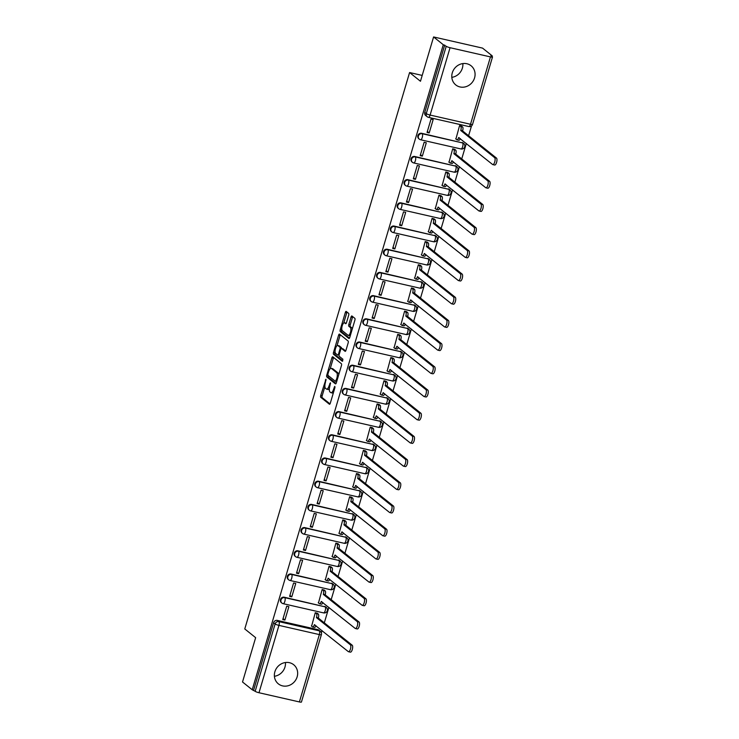 <?xml version="1.0" encoding="UTF-8"?>
<svg xmlns="http://www.w3.org/2000/svg" width="739" height="739" viewBox="0 0 739 739"><rect width="100%" height="100%" fill="white"/><g stroke="black" fill="none" stroke-linecap="round" stroke-linejoin="round"><path stroke-width="1.11" d="M325.973 379.218L320.735 395.476A1.543 0.563 -77.2 0 0 320.781 397.323L329.4 404.233A1.543 0.563 -77.2 0 0 329.492 404.279A1.543 0.563 -77.2 0 0 330.315 403.152L334.906 387.652L334.804 386.331L333.64 389.12A4.933 1.792 -77.2 0 1 331.007 392.705A4.933 1.792 -77.2 0 1 330.721 392.557L330.01 391.984A4.933 1.792 -77.2 0 1 329.862 386.081L330.425 382.793L329.188 385.546A4.933 1.792 -77.2 0 1 326.564 389.13A4.933 1.792 -77.2 0 1 326.278 388.991L325.557 388.418A4.933 1.792 -77.2 0 1 325.409 382.516L325.973 379.218M452.296 72.81A12.258 11.251 128.7 0 0 455.76 84.911A12.258 11.251 128.7 0 0 474.567 77.891A12.258 11.251 128.7 0 0 471.103 65.789A12.258 11.251 128.7 0 0 452.296 72.81M462.854 63.582A12.258 11.251 -51.3 0 1 462.374 68.117A12.258 11.251 -51.3 0 1 451.815 77.346M274.88 671.751A12.258 11.251 128.7 0 0 278.344 683.852A12.258 11.251 128.7 0 0 297.152 676.822A12.258 11.251 128.7 0 0 293.688 664.731A12.258 11.251 128.7 0 0 274.88 671.751M285.439 662.523A12.258 11.251 -51.3 0 1 284.968 667.049A12.258 11.251 -51.3 0 1 274.409 676.287M348.688 315.211A1.543 0.563 -77.2 0 0 348.642 313.364L346.231 311.433A1.543 0.563 -77.2 0 0 346.138 311.387A1.543 0.563 -77.2 0 0 345.316 312.505L340.217 329.733A1.543 0.563 -77.2 0 0 340.263 331.571L348.873 338.48A1.543 0.563 -77.2 0 0 348.965 338.527A1.543 0.563 -77.2 0 0 349.787 337.4L354.886 320.181A1.543 0.563 -77.2 0 0 354.84 318.333L351.921 315.996A1.543 0.563 -77.2 0 0 351.838 315.95A1.543 0.563 -77.2 0 0 351.016 317.068L348.826 324.439A1.543 0.563 -77.2 0 0 348.873 326.287L350.323 327.451A4.129 1.496 -77.2 0 1 350.545 332.033A4.129 1.496 -77.2 0 1 348.254 335.377A4.129 1.496 -77.2 0 1 348.014 335.257L342.342 330.712A4.129 1.496 -77.2 0 1 342.12 326.121A4.129 1.496 -77.2 0 1 344.411 322.777A4.129 1.496 -77.2 0 1 344.651 322.897L345.593 323.654A1.543 0.563 -77.2 0 0 345.686 323.7A1.543 0.563 -77.2 0 0 346.508 322.583L348.688 315.211M252.221 689.764L242.521 681.986L255.648 637.674L244.775 628.954L409.591 72.542L420.463 81.262L433.59 36.95L443.289 44.728L252.221 689.764L255.158 691.298L275.111 623.947A3.141 2.882 -51.3 0 1 278.852 621.619L319.248 630.829A3.141 2.882 -51.3 0 1 320.338 631.346L318.823 630.136A3.141 2.882 128.7 0 0 317.733 629.61L319.248 630.829A3.141 1.145 -77.2 0 1 319.34 634.579L278.945 625.379L258.992 692.739A3.141 0.508 -163.5 0 1 255.158 691.298M332.781 356.826A1.543 0.563 -77.2 0 0 332.698 356.78A1.543 0.563 -77.2 0 0 331.876 357.898L326.767 375.116A1.543 0.563 -77.2 0 0 326.814 376.964L335.432 383.874A1.543 0.563 -77.2 0 0 335.524 383.911A1.543 0.563 -77.2 0 0 336.337 382.793L341.446 365.574A1.543 0.563 -77.2 0 0 341.4 363.727L332.781 356.826M333.492 352.42L338.591 335.201A1.543 0.563 -77.2 0 1 339.413 334.083A1.543 0.563 -77.2 0 1 339.506 334.13L348.115 341.03A1.543 0.563 -77.2 0 1 348.161 342.878L345.981 350.249A1.543 0.563 -77.2 0 1 345.159 351.367A1.543 0.563 -77.2 0 1 345.067 351.321L341.575 348.522A1.543 0.563 -77.2 0 0 341.492 348.475A1.543 0.563 -77.2 0 0 340.67 349.593L339.219 354.489A1.543 0.563 -77.2 0 0 339.266 356.327L342.905 359.246L342.36 361.325L333.538 354.267A1.543 0.563 -77.2 0 1 333.492 352.42L334.924 352.752L335.109 352.106M433.59 36.95L482.549 48.109L492.257 55.887L492.054 56.552M321.354 632.824L322.028 630.552M324.31 622.848L328.901 607.356M331.183 599.652L335.774 584.161M338.056 576.457L342.647 560.966M344.928 553.262L349.519 537.761M351.801 530.066L356.383 514.566M358.664 506.871L363.255 491.37M365.537 483.675L370.128 468.175M372.41 460.471L377.001 444.98M379.283 437.276L383.874 421.784M386.155 414.08L390.746 398.589M393.019 390.885L397.61 375.394M399.891 367.689L404.482 352.198M406.764 344.494L411.355 329.003M413.637 321.299L418.228 305.798M420.509 298.103L425.101 282.603M427.382 274.908L431.964 259.407M434.246 251.713L438.837 236.212M441.118 228.517L445.709 213.017M447.991 205.313L452.582 189.821M454.864 182.117L459.455 166.626M461.736 158.922L466.327 143.431M468.6 135.727L471.51 125.926M443.289 44.728L446.227 46.271A3.141 0.508 16.5 0 0 450.06 47.702L490.456 56.903A3.141 0.508 16.5 0 0 492.497 57.014A3.141 0.508 16.5 0 0 492.34 56.774L490.825 55.564L492.257 55.887M253.653 690.087L273.596 622.728A3.141 2.882 -51.3 0 1 277.337 620.409L317.733 629.61M299.387 701.939L319.34 634.579A3.141 0.508 16.5 0 0 321.382 634.69L301.429 702.05A3.141 0.508 -163.5 0 1 299.387 701.939L258.992 692.739M317.382 613.333L315.276 612.705L311.618 626.155M284.903 620.067L288.866 606.682L286.723 606.202L282.76 619.578L284.903 620.067L283.055 618.589M291.776 596.872L295.739 583.487L293.595 583.006L289.633 596.382L291.776 596.872L289.928 595.394M324.245 590.138L322.149 589.51L318.491 602.959M298.648 573.676L302.611 560.291L300.468 559.802L296.505 573.187L298.648 573.676L296.801 572.198M331.118 566.942L329.021 566.314L325.363 579.764M305.521 550.481L309.484 537.096L307.341 536.606L303.378 549.992L305.521 550.481L303.674 549.003M337.991 543.747L335.894 543.119L332.227 556.569M312.385 527.286L316.357 513.901L314.214 513.411L310.251 526.796L312.385 527.286L310.537 525.798M344.864 520.552L342.767 519.914L339.099 533.373M319.257 504.09L323.22 490.705L321.086 490.216L317.114 503.601L319.257 504.09L317.41 502.603M351.736 497.347L349.63 496.719L345.972 510.178M326.13 480.895L330.093 467.51L327.95 467.02L323.987 480.405L326.13 480.895L324.282 479.408M358.609 474.152L356.503 473.523L352.845 486.973M333.003 457.7L336.966 444.315L334.822 443.825L330.86 457.21L333.003 457.7L331.155 456.212M365.472 450.956L363.376 450.328L359.717 463.778M339.875 434.495L343.838 421.119L341.695 420.63L337.732 434.015L339.875 434.495L338.028 433.017M372.345 427.761L370.248 427.133L366.59 440.583M346.748 411.3L350.711 397.924L348.568 397.434L344.605 410.81L346.748 411.3L344.901 409.822M379.218 404.566L377.121 403.937L373.454 417.387M353.611 388.104L357.574 374.728L355.441 374.239L351.478 387.615L353.611 388.104L351.764 386.626M386.091 381.37L383.984 380.742L380.326 394.192M360.484 364.909L364.447 351.524L362.304 351.043L358.341 364.419L360.484 364.909L358.637 363.431M392.963 358.175L390.857 357.547L387.199 370.996M367.357 341.714L371.32 328.328L369.177 327.839L365.214 341.224L367.357 341.714L365.509 340.236M399.827 334.979L397.73 334.351L394.072 347.801M374.23 318.518L378.192 305.133L376.049 304.644L372.087 318.029L374.23 318.518L372.382 317.04M406.699 311.784L404.602 311.156L400.944 324.606M381.102 295.323L385.065 281.938L382.922 281.448L378.959 294.833L381.102 295.323L379.255 293.836M413.572 288.589L411.475 287.961L407.808 301.41M387.966 272.128L391.938 258.742L389.795 258.253L385.832 271.638L387.966 272.128L386.127 270.64M420.445 265.384L418.348 264.756L414.681 278.215M394.838 248.932L398.801 235.547L396.667 235.057L392.695 248.443L394.838 248.932L392.991 247.445M427.318 242.189L425.211 241.561L421.553 255.01M401.711 225.737L405.674 212.352L403.531 211.862L399.568 225.247L401.711 225.737L399.864 224.25M434.19 218.993L432.084 218.365L428.426 231.815M408.584 202.532L412.547 189.156L410.404 188.667L406.441 202.052L408.584 202.532L406.736 201.054M441.054 195.798L438.957 195.17L435.299 208.62M415.457 179.337L419.419 165.961L417.276 165.471L413.313 178.856L415.457 179.337L413.609 177.859M447.926 172.603L445.829 171.975L442.171 185.424M422.329 156.141L426.292 142.766L424.149 142.276L420.186 155.652L422.329 156.141L420.482 154.663M454.799 149.407L452.702 148.779L449.035 162.229M429.193 132.946L433.165 119.561L431.022 119.081L427.059 132.457L429.193 132.946L427.345 131.468M461.672 126.212L459.575 125.584L455.908 139.034M421.627 133.288L422.163 133.713A3.141 1.145 102.8 0 1 422.255 137.472A3.141 1.145 102.8 0 1 420.583 139.754A3.141 1.145 102.8 0 1 420.399 139.662A3.141 2.882 -51.3 0 1 419.318 139.144L418.782 138.71A3.141 2.882 128.7 0 1 421.627 133.288L462.568 142.923A3.141 2.882 -51.3 0 1 463.649 143.44L463.113 143.015A3.141 2.882 128.7 0 0 462.032 142.488M414.755 156.483L415.29 156.917A3.141 1.145 102.8 0 1 415.392 160.668A3.141 1.145 102.8 0 1 413.711 162.95A3.141 1.145 102.8 0 1 413.535 162.857A3.141 2.882 -51.3 0 1 412.445 162.34L411.909 161.906A3.141 2.882 128.7 0 1 414.755 156.483L455.695 166.118A3.141 2.882 -51.3 0 1 456.776 166.635L456.24 166.21A3.141 2.882 128.7 0 0 455.159 165.684M407.891 179.679L408.427 180.113A3.141 1.145 102.8 0 1 408.519 183.863A3.141 1.145 102.8 0 1 406.847 186.145A3.141 1.145 102.8 0 1 406.662 186.052A3.141 2.882 -51.3 0 1 405.572 185.535L405.037 185.101A3.141 2.882 128.7 0 1 407.891 179.679L448.822 189.313A3.141 2.882 -51.3 0 1 449.912 189.84L449.377 189.406A3.141 2.882 128.7 0 0 448.287 188.888M401.018 202.874L401.554 203.308A3.141 1.145 102.8 0 1 401.647 207.059A3.141 1.145 102.8 0 1 399.975 209.34A3.141 1.145 102.8 0 1 399.79 209.257A3.141 2.882 -51.3 0 1 398.709 208.731L398.164 208.306A3.141 2.882 128.7 0 1 401.018 202.874L441.95 212.509A3.141 2.882 -51.3 0 1 443.04 213.035L442.504 212.601A3.141 2.882 128.7 0 0 441.414 212.084M394.146 226.069L394.681 226.503A3.141 1.145 102.8 0 1 394.774 230.254A3.141 1.145 102.8 0 1 393.102 232.536A3.141 1.145 102.8 0 1 392.917 232.452A3.141 2.882 -51.3 0 1 391.836 231.926L391.3 231.501A3.141 2.882 128.7 0 1 394.146 226.069L435.077 235.704A3.141 2.882 -51.3 0 1 436.167 236.231L435.631 235.796A3.141 2.882 128.7 0 0 434.541 235.279M387.273 249.265L387.809 249.699A3.141 1.145 102.8 0 1 387.901 253.449A3.141 1.145 102.8 0 1 386.229 255.74A3.141 1.145 102.8 0 1 386.044 255.648A3.141 2.882 -51.3 0 1 384.964 255.121L384.428 254.696A3.141 2.882 128.7 0 1 387.273 249.265L428.214 258.899A3.141 2.882 -51.3 0 1 429.294 259.426L428.759 258.992A3.141 2.882 128.7 0 0 427.678 258.474M380.4 272.46L380.936 272.894A3.141 1.145 102.8 0 1 381.028 276.654A3.141 1.145 102.8 0 1 379.356 278.936A3.141 1.145 102.8 0 1 379.181 278.843A3.141 2.882 -51.3 0 1 378.091 278.317L377.555 277.892A3.141 2.882 128.7 0 1 380.4 272.46L421.341 282.095A3.141 2.882 -51.3 0 1 422.422 282.621L421.886 282.187A3.141 2.882 128.7 0 0 420.805 281.67M373.528 295.665L374.063 296.09A3.141 1.145 102.8 0 1 374.165 299.849A3.141 1.145 102.8 0 1 372.493 302.131A3.141 1.145 102.8 0 1 372.308 302.039A3.141 2.882 -51.3 0 1 371.218 301.512L370.682 301.087A3.141 2.882 128.7 0 1 373.528 295.665L414.468 305.299A3.141 2.882 -51.3 0 1 415.549 305.817L415.013 305.392A3.141 2.882 128.7 0 0 413.932 304.865M366.664 318.86L367.2 319.285A3.141 1.145 102.8 0 1 367.292 323.045A3.141 1.145 102.8 0 1 365.62 325.326A3.141 1.145 102.8 0 1 365.435 325.234A3.141 2.882 -51.3 0 1 364.345 324.717L363.81 324.282A3.141 2.882 128.7 0 1 366.664 318.86L407.595 328.495A3.141 2.882 -51.3 0 1 408.685 329.012L408.15 328.587A3.141 2.882 128.7 0 0 407.06 328.061M359.791 342.055L360.327 342.48A3.141 1.145 102.8 0 1 360.42 346.24A3.141 1.145 102.8 0 1 358.748 348.522A3.141 1.145 102.8 0 1 358.563 348.429A3.141 2.882 -51.3 0 1 357.482 347.912L356.946 347.478A3.141 2.882 128.7 0 1 359.791 342.055L400.723 351.69A3.141 2.882 -51.3 0 1 401.813 352.207L401.277 351.782A3.141 2.882 128.7 0 0 400.187 351.256M352.919 365.251L353.454 365.676A3.141 1.145 102.8 0 1 353.547 369.435A3.141 1.145 102.8 0 1 351.875 371.717A3.141 1.145 102.8 0 1 351.69 371.625A3.141 2.882 -51.3 0 1 350.609 371.107L350.074 370.673A3.141 2.882 128.7 0 1 352.919 365.251L393.859 374.885A3.141 2.882 -51.3 0 1 394.94 375.403L394.404 374.978A3.141 2.882 128.7 0 0 393.314 374.451M346.046 388.446L346.582 388.871A3.141 1.145 102.8 0 1 346.674 392.631A3.141 1.145 102.8 0 1 345.002 394.912A3.141 1.145 102.8 0 1 344.817 394.82A3.141 2.882 -51.3 0 1 343.737 394.303L343.201 393.869A3.141 2.882 128.7 0 1 346.046 388.446L386.987 398.081A3.141 2.882 -51.3 0 1 388.067 398.598L387.532 398.173A3.141 2.882 128.7 0 0 386.451 397.647M339.173 411.641L339.709 412.076A3.141 1.145 102.8 0 1 339.811 415.826A3.141 1.145 102.8 0 1 338.129 418.108A3.141 1.145 102.8 0 1 337.954 418.015A3.141 2.882 -51.3 0 1 336.864 417.498L336.328 417.064A3.141 2.882 128.7 0 1 339.173 411.641L380.114 421.276A3.141 2.882 -51.3 0 1 381.195 421.803L380.659 421.369A3.141 2.882 128.7 0 0 379.578 420.851M332.301 434.837L332.846 435.271A3.141 1.145 102.8 0 1 332.938 439.021A3.141 1.145 102.8 0 1 331.266 441.303A3.141 1.145 102.8 0 1 331.081 441.22A3.141 2.882 -51.3 0 1 329.991 440.693L329.455 440.268A3.141 2.882 128.7 0 1 332.301 434.837L373.241 444.472A3.141 2.882 -51.3 0 1 374.331 444.998L373.786 444.564A3.141 2.882 128.7 0 0 372.705 444.047M325.437 458.032L325.973 458.466A3.141 1.145 102.8 0 1 326.065 462.217A3.141 1.145 102.8 0 1 324.393 464.498A3.141 1.145 102.8 0 1 324.209 464.415A3.141 2.882 -51.3 0 1 323.119 463.889L322.583 463.464A3.141 2.882 128.7 0 1 325.437 458.032L366.368 467.667A3.141 2.882 -51.3 0 1 367.459 468.193L366.923 467.759A3.141 2.882 128.7 0 0 365.833 467.242M318.564 481.228L319.1 481.662A3.141 1.145 102.8 0 1 319.193 485.412A3.141 1.145 102.8 0 1 317.521 487.703A3.141 1.145 102.8 0 1 317.336 487.611A3.141 2.882 -51.3 0 1 316.255 487.084L315.719 486.659A3.141 2.882 128.7 0 1 318.564 481.228L359.496 490.862A3.141 2.882 -51.3 0 1 360.586 491.389L360.05 490.955A3.141 2.882 128.7 0 0 358.96 490.437M311.692 504.423L312.227 504.857A3.141 1.145 102.8 0 1 312.32 508.617A3.141 1.145 102.8 0 1 310.648 510.898A3.141 1.145 102.8 0 1 310.463 510.806A3.141 2.882 -51.3 0 1 309.382 510.279L308.847 509.855A3.141 2.882 128.7 0 1 311.692 504.423L352.632 514.058A3.141 2.882 -51.3 0 1 353.713 514.584L353.177 514.15A3.141 2.882 128.7 0 0 352.097 513.633M304.819 527.628L305.355 528.052A3.141 1.145 102.8 0 1 305.447 531.812A3.141 1.145 102.8 0 1 303.775 534.094A3.141 1.145 102.8 0 1 303.6 534.001A3.141 2.882 -51.3 0 1 302.51 533.475L301.974 533.05A3.141 2.882 128.7 0 1 304.819 527.628L345.76 537.262A3.141 2.882 -51.3 0 1 346.84 537.78L346.305 537.345A3.141 2.882 128.7 0 0 345.224 536.828M297.946 550.823L298.482 551.248A3.141 1.145 102.8 0 1 298.584 555.007A3.141 1.145 102.8 0 1 296.902 557.289A3.141 1.145 102.8 0 1 296.727 557.197A3.141 2.882 -51.3 0 1 295.637 556.679L295.101 556.245A3.141 2.882 128.7 0 1 297.946 550.823L338.887 560.458A3.141 2.882 -51.3 0 1 339.968 560.975L339.432 560.55A3.141 2.882 128.7 0 0 338.351 560.023M291.083 574.018L291.619 574.443A3.141 1.145 102.8 0 1 291.711 578.203A3.141 1.145 102.8 0 1 290.039 580.484A3.141 1.145 102.8 0 1 289.854 580.392A3.141 2.882 -51.3 0 1 288.764 579.875L288.228 579.441A3.141 2.882 128.7 0 1 291.083 574.018L332.014 583.653A3.141 2.882 -51.3 0 1 333.104 584.17L332.568 583.745A3.141 2.882 128.7 0 0 331.478 583.219M284.21 597.214L284.746 597.639A3.141 1.145 102.8 0 1 284.838 601.398A3.141 1.145 102.8 0 1 283.166 603.68A3.141 1.145 102.8 0 1 282.982 603.587A3.141 2.882 -51.3 0 1 281.901 603.07L281.365 602.636A3.141 2.882 128.7 0 1 284.21 597.214L325.142 606.848A3.141 2.882 -51.3 0 1 326.232 607.366L325.696 606.941A3.141 2.882 128.7 0 0 324.606 606.414M409.591 72.542L422.191 75.415M444.712 45.051L424.768 112.411A3.141 2.882 128.7 0 0 425.655 115.515L427.16 116.725A3.141 2.882 -51.3 0 1 426.274 113.621L446.227 46.271M326.564 389.13L327.987 389.462A4.933 1.792 -77.2 0 0 329.372 388.585M331.007 392.705L332.439 393.028A4.933 1.792 -77.2 0 0 333.437 392.603M324.901 386.58L322.167 395.808A1.543 0.563 -77.2 0 0 322.213 397.647L330 403.891M328.171 375.523A1.543 0.563 -77.2 0 0 328.245 377.287L336.023 383.532M333.612 357.491A1.543 0.563 -77.2 0 0 333.298 358.221L330.176 368.77M327.913 374.054L327.95 375.338L335.506 381.407L336.772 378.534A4.933 1.792 -77.2 0 0 336.624 372.641L331.46 368.493A4.933 1.792 -77.2 0 0 331.174 368.355A4.933 1.792 -77.2 0 0 328.541 371.939L327.913 374.054M338.711 374.793A4.933 1.792 -77.2 0 0 338.056 372.964L336.624 372.641M331.174 368.355L332.596 368.678A4.933 1.792 -77.2 0 1 332.883 368.816L338.056 372.964M336.993 345.741L340.023 335.524L338.591 335.201M340.337 334.795A1.543 0.563 -77.2 0 0 340.023 335.524M345.667 350.979L343.007 348.845A1.543 0.563 -77.2 0 0 342.914 348.799A1.543 0.563 -77.2 0 0 342.813 348.808M342.804 360.881L334.97 354.591L333.538 354.267M337.954 345.612A4.129 1.496 -77.2 0 0 337.714 345.492A4.129 1.496 -77.2 0 0 335.423 348.836A4.129 1.496 -77.2 0 0 335.645 353.427L337.64 355.025A1.543 0.563 -77.2 0 0 337.732 355.071A1.543 0.563 -77.2 0 0 338.545 353.953L339.995 349.057A1.543 0.563 -77.2 0 0 339.949 347.219L337.954 345.612L339.377 345.944A4.129 1.496 -77.2 0 0 339.146 345.824L337.714 345.492M341.584 348.503A1.543 0.563 -77.2 0 0 341.381 347.542L339.949 347.219M339.377 345.944L341.381 347.542M334.924 352.752A1.543 0.563 -77.2 0 0 334.97 354.591M344.411 322.777L345.843 323.109A4.129 1.496 -77.2 0 1 346.083 323.229L346.194 323.312M349.436 335.58A4.129 1.496 -77.2 0 0 349.676 335.7A4.129 1.496 -77.2 0 0 350.351 335.488M352.272 329.021A4.129 1.496 -77.2 0 0 351.755 327.774L350.323 327.451M352.752 316.661A1.543 0.563 -77.2 0 0 352.438 317.401L350.258 324.772A1.543 0.563 -77.2 0 0 350.304 326.61L351.755 327.774M341.824 329.455L341.64 330.056A1.543 0.563 -77.2 0 0 341.686 331.894L349.473 338.139M347.062 312.098A1.543 0.563 -77.2 0 0 346.748 312.828L343.737 322.998M317.114 613.121L318.278 614.054A3.141 1.145 102.8 0 1 318.37 617.813L316.514 617.388A3.141 1.145 -77.2 0 0 316.421 613.629L315.276 612.714M311.359 625.942L312.505 626.866A3.141 1.145 -77.2 0 0 312.689 626.958A3.141 1.145 -77.2 0 0 314.361 624.677L348.309 651.622A3.612 1.312 -77.2 0 0 348.522 651.724A3.612 1.312 -77.2 0 0 350.526 648.796A3.612 1.312 -77.2 0 0 350.332 644.777L316.449 617.61M318.306 618.035L352.189 645.202A3.612 1.312 102.8 0 1 352.383 649.221A3.612 1.312 102.8 0 1 350.369 652.149L348.522 651.724M316.006 625.721A3.141 1.145 102.8 0 1 314.546 627.383L312.689 626.958M323.987 589.925L325.151 590.858A3.141 1.145 102.8 0 1 325.243 594.618L323.386 594.193A3.141 1.145 -77.2 0 0 323.294 590.433L322.149 589.519M318.223 602.747L319.377 603.671A3.141 1.145 -77.2 0 0 319.553 603.763A3.141 1.145 -77.2 0 0 321.234 601.481L355.182 628.427A3.612 1.312 -77.2 0 0 355.385 628.529A3.612 1.312 -77.2 0 0 357.399 625.6A3.612 1.312 -77.2 0 0 357.205 621.582L323.322 594.415M325.178 594.84L359.062 622.007A3.612 1.312 102.8 0 1 359.256 626.025A3.612 1.312 102.8 0 1 357.242 628.954L355.385 628.529M322.878 602.516A3.141 1.145 102.8 0 1 321.41 604.179L319.553 603.763M330.86 566.73L332.023 567.663A3.141 1.145 102.8 0 1 332.116 571.413L330.259 570.998A3.141 1.145 -77.2 0 0 330.167 567.238L329.021 566.323M325.095 579.552L326.241 580.475A3.141 1.145 -77.2 0 0 326.426 580.568A3.141 1.145 -77.2 0 0 328.098 578.277L362.045 605.232A3.612 1.312 -77.2 0 0 362.258 605.333A3.612 1.312 -77.2 0 0 364.272 602.405A3.612 1.312 -77.2 0 0 364.078 598.387L330.194 571.219M332.051 571.644L365.934 598.812A3.612 1.312 102.8 0 1 366.119 602.83A3.612 1.312 102.8 0 1 364.115 605.758L362.258 605.333M329.742 579.321A3.141 1.145 102.8 0 1 328.282 580.983L326.426 580.568M337.732 543.534L338.896 544.467A3.141 1.145 102.8 0 1 338.989 548.218L337.132 547.802A3.141 1.145 -77.2 0 0 337.039 544.043L335.885 543.119M331.968 556.356L333.113 557.28A3.141 1.145 -77.2 0 0 333.298 557.363A3.141 1.145 -77.2 0 0 334.97 555.081L368.918 582.036A3.612 1.312 -77.2 0 0 369.13 582.138A3.612 1.312 -77.2 0 0 371.135 579.21A3.612 1.312 -77.2 0 0 370.95 575.191L337.067 548.024M338.924 548.449L372.798 575.616A3.612 1.312 102.8 0 1 372.992 579.635A3.612 1.312 102.8 0 1 370.987 582.563L369.13 582.138M336.614 556.125A3.141 1.145 102.8 0 1 335.155 557.788L333.298 557.363M344.605 520.339L345.76 521.272A3.141 1.145 102.8 0 1 345.861 525.023L344.004 524.607A3.141 1.145 -77.2 0 0 343.903 520.847L342.757 519.923M338.841 533.161L339.986 534.085A3.141 1.145 -77.2 0 0 340.171 534.168A3.141 1.145 -77.2 0 0 341.843 531.886L375.791 558.841A3.612 1.312 -77.2 0 0 376.003 558.943A3.612 1.312 -77.2 0 0 378.008 556.014A3.612 1.312 -77.2 0 0 377.814 551.996L343.94 524.829M345.787 525.244L379.67 552.421A3.612 1.312 102.8 0 1 379.864 556.439A3.612 1.312 102.8 0 1 377.86 559.368L376.003 558.943M343.487 532.93A3.141 1.145 102.8 0 1 342.028 534.593L340.171 534.168M351.468 497.144L352.632 498.077A3.141 1.145 102.8 0 1 352.725 501.827L350.868 501.402A3.141 1.145 -77.2 0 0 350.776 497.652L349.63 496.728M345.713 509.965L346.859 510.88A3.141 1.145 -77.2 0 0 347.044 510.972A3.141 1.145 -77.2 0 0 348.716 508.691L382.663 535.636A3.612 1.312 -77.2 0 0 382.876 535.747A3.612 1.312 -77.2 0 0 384.88 532.819A3.612 1.312 -77.2 0 0 384.686 528.801L350.803 501.633M352.66 502.049L386.543 529.226A3.612 1.312 102.8 0 1 386.737 533.244A3.612 1.312 102.8 0 1 384.733 536.172L382.876 535.747M350.36 509.734A3.141 1.145 102.8 0 1 348.9 511.397L347.044 510.972M358.341 473.948L359.505 474.881A3.141 1.145 102.8 0 1 359.597 478.632L357.741 478.207A3.141 1.145 -77.2 0 0 357.648 474.456L356.503 473.533M352.586 486.77L353.732 487.685A3.141 1.145 -77.2 0 0 353.916 487.777A3.141 1.145 -77.2 0 0 355.588 485.495L389.536 512.441A3.612 1.312 -77.2 0 0 389.739 512.552A3.612 1.312 -77.2 0 0 391.753 509.624A3.612 1.312 -77.2 0 0 391.559 505.605L357.676 478.429M359.533 478.854L393.416 506.03A3.612 1.312 102.8 0 1 393.61 510.049A3.612 1.312 102.8 0 1 391.596 512.968L389.739 512.552M357.233 486.539A3.141 1.145 102.8 0 1 355.764 488.202L353.916 487.777M365.214 450.753L366.378 451.677A3.141 1.145 102.8 0 1 366.47 455.436L364.613 455.012A3.141 1.145 -77.2 0 0 364.521 451.261L363.376 450.337M359.45 463.575L360.604 464.489A3.141 1.145 -77.2 0 0 360.78 464.582A3.141 1.145 -77.2 0 0 362.452 462.3L396.409 489.246A3.612 1.312 -77.2 0 0 396.612 489.357A3.612 1.312 -77.2 0 0 398.626 486.428A3.612 1.312 -77.2 0 0 398.432 482.41L364.549 455.233M366.405 455.658L400.289 482.835A3.612 1.312 102.8 0 1 400.483 486.853A3.612 1.312 102.8 0 1 398.469 489.772L396.612 489.357M364.096 463.344A3.141 1.145 102.8 0 1 362.637 465.007L360.78 464.582M372.087 427.548L373.25 428.481A3.141 1.145 102.8 0 1 373.343 432.241L371.486 431.816A3.141 1.145 -77.2 0 0 371.394 428.066L370.248 427.142M366.322 440.379L367.468 441.294A3.141 1.145 -77.2 0 0 367.652 441.386A3.141 1.145 -77.2 0 0 369.324 439.105L403.272 466.05A3.612 1.312 -77.2 0 0 403.485 466.152A3.612 1.312 -77.2 0 0 405.489 463.233A3.612 1.312 -77.2 0 0 405.305 459.215L371.421 432.038M373.278 432.463L407.161 459.63A3.612 1.312 102.8 0 1 407.346 463.649A3.612 1.312 102.8 0 1 405.341 466.577L403.485 466.152M370.969 440.148A3.141 1.145 102.8 0 1 369.509 441.811L367.652 441.386M378.959 404.353L380.114 405.286A3.141 1.145 102.8 0 1 380.216 409.046L378.359 408.621A3.141 1.145 -77.2 0 0 378.266 404.861L377.112 403.947M373.195 417.175L374.34 418.098A3.141 1.145 -77.2 0 0 374.525 418.191A3.141 1.145 -77.2 0 0 376.197 415.909L410.145 442.855A3.612 1.312 -77.2 0 0 410.357 442.957A3.612 1.312 -77.2 0 0 412.362 440.038A3.612 1.312 -77.2 0 0 412.168 436.019L378.294 408.843M380.151 409.267L414.025 436.435A3.612 1.312 102.8 0 1 414.219 440.453A3.612 1.312 102.8 0 1 412.214 443.382L410.357 442.957M377.841 416.953A3.141 1.145 102.8 0 1 376.382 418.616L374.525 418.191M385.832 381.158L386.987 382.091A3.141 1.145 102.8 0 1 387.079 385.85L385.231 385.425A3.141 1.145 -77.2 0 0 385.13 381.666L383.984 380.751M380.068 393.979L381.213 394.903A3.141 1.145 -77.2 0 0 381.398 394.995A3.141 1.145 -77.2 0 0 383.07 392.714L417.018 419.66A3.612 1.312 -77.2 0 0 417.23 419.761A3.612 1.312 -77.2 0 0 419.235 416.833A3.612 1.312 -77.2 0 0 419.041 412.824L385.158 385.647M387.014 386.072L420.897 413.24A3.612 1.312 102.8 0 1 421.091 417.258A3.612 1.312 102.8 0 1 419.087 420.186L417.23 419.761M384.714 393.758A3.141 1.145 102.8 0 1 383.255 395.42L381.398 394.995M392.695 357.962L393.859 358.895A3.141 1.145 102.8 0 1 393.952 362.655L392.095 362.23A3.141 1.145 -77.2 0 0 392.003 358.47L390.857 357.556M386.94 370.784L388.086 371.708A3.141 1.145 -77.2 0 0 388.271 371.8A3.141 1.145 -77.2 0 0 389.943 369.518L423.89 396.464A3.612 1.312 -77.2 0 0 424.103 396.566A3.612 1.312 -77.2 0 0 426.107 393.638A3.612 1.312 -77.2 0 0 425.913 389.619L392.03 362.452M393.887 362.877L427.77 390.044A3.612 1.312 102.8 0 1 427.964 394.063A3.612 1.312 102.8 0 1 425.95 396.991L424.103 396.566M391.587 370.553A3.141 1.145 102.8 0 1 390.127 372.216L388.271 371.8M399.568 334.767L400.732 335.7A3.141 1.145 102.8 0 1 400.824 339.46L398.968 339.035A3.141 1.145 -77.2 0 0 398.875 335.275L397.73 334.361M393.813 347.589L394.959 348.512A3.141 1.145 -77.2 0 0 395.134 348.605A3.141 1.145 -77.2 0 0 396.815 346.314L430.763 373.269A3.612 1.312 -77.2 0 0 430.966 373.371A3.612 1.312 -77.2 0 0 432.98 370.442A3.612 1.312 -77.2 0 0 432.786 366.424L398.903 339.256M400.76 339.681L434.643 366.849A3.612 1.312 102.8 0 1 434.837 370.867A3.612 1.312 102.8 0 1 432.823 373.795L430.966 373.371M398.46 347.358A3.141 1.145 102.8 0 1 396.991 349.02L395.134 348.605M406.441 311.572L407.605 312.505A3.141 1.145 102.8 0 1 407.697 316.255L405.84 315.839A3.141 1.145 -77.2 0 0 405.748 312.08L404.602 311.156M400.677 324.393L401.831 325.317A3.141 1.145 -77.2 0 0 402.007 325.4A3.141 1.145 -77.2 0 0 403.679 323.119L437.627 350.074A3.612 1.312 -77.2 0 0 437.839 350.175A3.612 1.312 -77.2 0 0 439.853 347.247A3.612 1.312 -77.2 0 0 439.659 343.229L405.776 316.061M407.632 316.486L441.516 343.653A3.612 1.312 102.8 0 1 441.7 347.672A3.612 1.312 102.8 0 1 439.696 350.6L437.839 350.175M405.323 324.162A3.141 1.145 102.8 0 1 403.863 325.825L402.007 325.4M413.313 288.376L414.477 289.309A3.141 1.145 102.8 0 1 414.57 293.06L412.713 292.644A3.141 1.145 -77.2 0 0 412.621 288.884L411.475 287.961M407.549 301.198L408.695 302.122A3.141 1.145 -77.2 0 0 408.879 302.205A3.141 1.145 -77.2 0 0 410.551 299.923L444.499 326.878A3.612 1.312 -77.2 0 0 444.712 326.98A3.612 1.312 -77.2 0 0 446.716 324.051A3.612 1.312 -77.2 0 0 446.532 320.033L412.648 292.866M414.505 293.281L448.379 320.458A3.612 1.312 102.8 0 1 448.573 324.476A3.612 1.312 102.8 0 1 446.568 327.405L444.712 326.98M412.196 300.967A3.141 1.145 102.8 0 1 410.736 302.63L408.879 302.205M420.186 265.181L421.341 266.114A3.141 1.145 102.8 0 1 421.442 269.864L419.586 269.439A3.141 1.145 -77.2 0 0 419.493 265.689L418.339 264.765M414.422 278.003L415.567 278.917A3.141 1.145 -77.2 0 0 415.752 279.009A3.141 1.145 -77.2 0 0 417.424 276.728L451.372 303.674A3.612 1.312 -77.2 0 0 451.584 303.784A3.612 1.312 -77.2 0 0 453.589 300.856A3.612 1.312 -77.2 0 0 453.395 296.838L419.521 269.67M421.369 270.086L455.252 297.263A3.612 1.312 102.8 0 1 455.446 301.281A3.612 1.312 102.8 0 1 453.441 304.209L451.584 303.784M419.068 277.772A3.141 1.145 102.8 0 1 417.609 279.434L415.752 279.009M427.05 241.986L428.214 242.919A3.141 1.145 102.8 0 1 428.306 246.669L426.458 246.244A3.141 1.145 -77.2 0 0 426.357 242.494L425.211 241.57M421.295 254.807L422.44 255.722A3.141 1.145 -77.2 0 0 422.625 255.814A3.141 1.145 -77.2 0 0 424.297 253.532L458.245 280.478A3.612 1.312 -77.2 0 0 458.457 280.589A3.612 1.312 -77.2 0 0 460.462 277.661A3.612 1.312 -77.2 0 0 460.268 273.642L426.385 246.466M428.241 246.891L462.124 274.067A3.612 1.312 102.8 0 1 462.318 278.086A3.612 1.312 102.8 0 1 460.314 281.005L458.457 280.589M425.941 254.576A3.141 1.145 102.8 0 1 424.482 256.239L422.625 255.814M433.922 218.79L435.086 219.714A3.141 1.145 102.8 0 1 435.179 223.474L433.322 223.049A3.141 1.145 -77.2 0 0 433.23 219.298L432.084 218.374M428.167 231.612L429.313 232.526A3.141 1.145 -77.2 0 0 429.498 232.619A3.141 1.145 -77.2 0 0 431.17 230.337L465.117 257.283A3.612 1.312 -77.2 0 0 465.321 257.394A3.612 1.312 -77.2 0 0 467.334 254.465A3.612 1.312 -77.2 0 0 467.14 250.447L433.257 223.27M435.114 223.695L468.997 250.872A3.612 1.312 102.8 0 1 469.191 254.89A3.612 1.312 102.8 0 1 467.177 257.809L465.321 257.394M432.814 231.381A3.141 1.145 102.8 0 1 431.345 233.044L429.498 232.619M440.795 195.586L441.959 196.519A3.141 1.145 102.8 0 1 442.051 200.278L440.195 199.853A3.141 1.145 -77.2 0 0 440.102 196.103L438.957 195.179M435.031 208.416L436.186 209.331A3.141 1.145 -77.2 0 0 436.361 209.423A3.141 1.145 -77.2 0 0 438.042 207.142L471.99 234.087A3.612 1.312 -77.2 0 0 472.193 234.189A3.612 1.312 -77.2 0 0 474.207 231.27A3.612 1.312 -77.2 0 0 474.013 227.252L440.13 200.075M441.987 200.5L475.87 227.667A3.612 1.312 102.8 0 1 476.064 231.686A3.612 1.312 102.8 0 1 474.05 234.614L472.193 234.189M439.687 208.186A3.141 1.145 102.8 0 1 438.218 209.848L436.361 209.423M447.668 172.39L448.832 173.323A3.141 1.145 102.8 0 1 448.924 177.083L447.067 176.658A3.141 1.145 -77.2 0 0 446.975 172.898L445.829 171.984M441.904 185.221L443.049 186.136A3.141 1.145 -77.2 0 0 443.234 186.228A3.141 1.145 -77.2 0 0 444.906 183.946L478.854 210.892A3.612 1.312 -77.2 0 0 479.066 210.994A3.612 1.312 -77.2 0 0 481.08 208.075A3.612 1.312 -77.2 0 0 480.886 204.056L447.003 176.88M448.859 177.305L482.743 204.472A3.612 1.312 102.8 0 1 482.927 208.49A3.612 1.312 102.8 0 1 480.923 211.419L479.066 210.994M446.55 184.99A3.141 1.145 102.8 0 1 445.09 186.653L443.234 186.228M454.54 149.195L455.704 150.128A3.141 1.145 102.8 0 1 455.797 153.888L453.94 153.463A3.141 1.145 -77.2 0 0 453.848 149.703L452.693 148.788M448.776 162.017L449.922 162.94A3.141 1.145 -77.2 0 0 450.106 163.033A3.141 1.145 -77.2 0 0 451.778 160.751L485.726 187.697A3.612 1.312 -77.2 0 0 485.939 187.798A3.612 1.312 -77.2 0 0 487.943 184.87A3.612 1.312 -77.2 0 0 487.758 180.861L453.875 153.684M455.732 154.109L489.606 181.277A3.612 1.312 102.8 0 1 489.8 185.295A3.612 1.312 102.8 0 1 487.795 188.223L485.939 187.798M453.423 161.795A3.141 1.145 102.8 0 1 451.963 163.458L450.106 163.033M461.413 125.999L462.568 126.932A3.141 1.145 102.8 0 1 462.669 130.692L460.813 130.267A3.141 1.145 -77.2 0 0 460.711 126.508L459.566 125.593M455.649 138.821L456.794 139.745A3.141 1.145 -77.2 0 0 456.979 139.837A3.141 1.145 -77.2 0 0 458.651 137.556L492.599 164.501A3.612 1.312 -77.2 0 0 492.811 164.603A3.612 1.312 -77.2 0 0 494.816 161.675A3.612 1.312 -77.2 0 0 494.622 157.656L460.739 130.489M462.596 130.914L496.479 158.081A3.612 1.312 102.8 0 1 496.673 162.1A3.612 1.312 102.8 0 1 494.668 165.028L492.811 164.603M460.295 138.59A3.141 1.145 102.8 0 1 458.836 140.253L456.979 139.837M326.084 380.142L325.336 379.975M334.989 387.282L334.231 387.107M330.536 383.717L329.788 383.541M450.06 47.702L430.107 115.062L470.503 124.263L490.456 56.903M277.337 620.409L278.852 621.619A3.141 1.145 -77.2 0 1 278.945 625.379A3.141 0.508 -163.5 0 1 275.111 623.947L273.596 622.728M460.803 148.872A3.141 1.145 -77.2 0 0 460.988 148.964L420.583 139.754A3.141 3.141 0 0 1 419.318 139.144A3.141 2.882 -51.3 0 1 422.163 133.713L462.568 142.923A3.141 1.145 102.8 0 1 462.66 146.673A3.141 1.145 -77.2 0 1 460.988 148.964A3.141 3.141 0 0 0 463.649 143.44M453.931 172.067A3.141 1.145 -77.2 0 0 454.115 172.159L413.711 162.95A3.141 3.141 0 0 1 412.445 162.34A3.141 2.882 -51.3 0 1 415.29 156.917L455.695 166.118A3.141 1.145 102.8 0 1 455.787 169.878A3.141 1.145 -77.2 0 1 454.115 172.159A3.141 3.141 0 0 0 456.776 166.635M447.058 195.262A3.141 1.145 -77.2 0 0 447.243 195.355L406.847 186.145A3.141 3.141 0 0 1 405.572 185.535A3.141 2.882 -51.3 0 1 408.427 180.113L448.822 189.313A3.141 1.145 102.8 0 1 448.915 193.073A3.141 1.145 -77.2 0 1 447.243 195.355A3.141 3.141 0 0 0 449.912 189.84M440.195 218.458A3.141 1.145 -77.2 0 0 440.37 218.55L399.975 209.34A3.141 3.141 0 0 1 398.709 208.731A3.141 2.882 -51.3 0 1 401.554 203.308L441.95 212.509A3.141 1.145 102.8 0 1 442.042 216.268A3.141 1.145 -77.2 0 1 440.37 218.55A3.141 3.141 0 0 0 443.04 213.035M433.322 241.653A3.141 1.145 -77.2 0 0 433.497 241.745L393.102 232.536A3.141 3.141 0 0 1 391.836 231.926A3.141 2.882 -51.3 0 1 394.681 226.503L435.077 235.704A3.141 1.145 102.8 0 1 435.179 239.464A3.141 1.145 -77.2 0 1 433.497 241.745A3.141 3.141 0 0 0 436.167 236.231M426.449 264.848A3.141 1.145 -77.2 0 0 426.634 264.941L386.229 255.74A3.141 3.141 0 0 1 384.964 255.121A3.141 2.882 -51.3 0 1 387.809 249.699L428.214 258.899A3.141 1.145 102.8 0 1 428.306 262.659A3.141 1.145 -77.2 0 1 426.634 264.941A3.141 3.141 0 0 0 429.294 259.426M419.576 288.044A3.141 1.145 -77.2 0 0 419.761 288.136L379.356 278.936A3.141 3.141 0 0 1 378.091 278.317A3.141 2.882 -51.3 0 1 380.936 272.894L421.341 282.095A3.141 1.145 102.8 0 1 421.433 285.854A3.141 1.145 -77.2 0 1 419.761 288.136A3.141 3.141 0 0 0 422.422 282.621M412.704 311.239A3.141 1.145 -77.2 0 0 412.889 311.331L372.493 302.131A3.141 3.141 0 0 1 371.218 301.512A3.141 2.882 -51.3 0 1 374.063 296.09L414.468 305.299A3.141 1.145 102.8 0 1 414.561 309.05A3.141 1.145 -77.2 0 1 412.889 311.331A3.141 3.141 0 0 0 415.549 305.817M405.831 334.444A3.141 1.145 -77.2 0 0 406.016 334.527L365.62 325.326A3.141 3.141 0 0 1 364.345 324.717A3.141 2.882 -51.3 0 1 367.2 319.285L407.595 328.495A3.141 1.145 102.8 0 1 407.688 332.245A3.141 1.145 -77.2 0 1 406.016 334.527A3.141 3.141 0 0 0 408.685 329.012M398.968 357.639A3.141 1.145 -77.2 0 0 399.143 357.722L358.748 348.522A3.141 3.141 0 0 1 357.482 347.912A3.141 2.882 -51.3 0 1 360.327 342.48L400.723 351.69A3.141 1.145 102.8 0 1 400.824 355.441A3.141 1.145 -77.2 0 1 399.143 357.722A3.141 3.141 0 0 0 401.813 352.207M392.095 380.834A3.141 1.145 -77.2 0 0 392.28 380.927L351.875 371.717A3.141 3.141 0 0 1 350.609 371.107A3.141 2.882 -51.3 0 1 353.454 365.676L393.859 374.885A3.141 1.145 102.8 0 1 393.952 378.636A3.141 1.145 -77.2 0 1 392.28 380.927A3.141 3.141 0 0 0 394.94 375.403M385.222 404.03A3.141 1.145 -77.2 0 0 385.407 404.122L345.002 394.912A3.141 3.141 0 0 1 343.737 394.303A3.141 2.882 -51.3 0 1 346.582 388.871L386.987 398.081A3.141 1.145 102.8 0 1 387.079 401.84A3.141 1.145 -77.2 0 1 385.407 404.122A3.141 3.141 0 0 0 388.067 398.598M378.35 427.225A3.141 1.145 -77.2 0 0 378.534 427.318L338.129 418.108A3.141 3.141 0 0 1 336.864 417.498A3.141 2.882 -51.3 0 1 339.709 412.076L380.114 421.276A3.141 1.145 102.8 0 1 380.206 425.036A3.141 1.145 -77.2 0 1 378.534 427.318A3.141 3.141 0 0 0 381.195 421.803M371.477 450.421A3.141 1.145 -77.2 0 0 371.662 450.513L331.266 441.303A3.141 3.141 0 0 1 329.991 440.693A3.141 2.882 -51.3 0 1 332.846 435.271L373.241 444.472A3.141 1.145 102.8 0 1 373.334 448.231A3.141 1.145 -77.2 0 1 371.662 450.513A3.141 3.141 0 0 0 374.331 444.998M364.613 473.616A3.141 1.145 -77.2 0 0 364.789 473.708L324.393 464.498A3.141 3.141 0 0 1 323.119 463.889A3.141 2.882 -51.3 0 1 325.973 458.466L366.368 467.667A3.141 1.145 102.8 0 1 366.461 471.427A3.141 1.145 -77.2 0 1 364.789 473.708A3.141 3.141 0 0 0 367.459 468.193M357.741 496.811A3.141 1.145 -77.2 0 0 357.916 496.904L317.521 487.703A3.141 3.141 0 0 1 316.255 487.084A3.141 2.882 -51.3 0 1 319.1 481.662L359.496 490.862A3.141 1.145 102.8 0 1 359.597 494.622A3.141 1.145 -77.2 0 1 357.916 496.904A3.141 3.141 0 0 0 360.586 491.389M350.868 520.007A3.141 1.145 -77.2 0 0 351.053 520.099L310.648 510.898A3.141 3.141 0 0 1 309.382 510.279A3.141 2.882 -51.3 0 1 312.227 504.857L352.632 514.058A3.141 1.145 102.8 0 1 352.725 517.817A3.141 1.145 -77.2 0 1 351.053 520.099A3.141 3.141 0 0 0 353.713 514.584M343.995 543.202A3.141 1.145 -77.2 0 0 344.18 543.294L303.775 534.094A3.141 3.141 0 0 1 302.51 533.475A3.141 2.882 -51.3 0 1 305.355 528.052L345.76 537.262A3.141 1.145 102.8 0 1 345.852 541.013A3.141 1.145 -77.2 0 1 344.18 543.294A3.141 3.141 0 0 0 346.84 537.78M337.123 566.407A3.141 1.145 -77.2 0 0 337.307 566.49L296.902 557.289A3.141 3.141 0 0 1 295.637 556.679A3.141 2.882 -51.3 0 1 298.482 551.248L338.887 560.458A3.141 1.145 102.8 0 1 338.979 564.208A3.141 1.145 -77.2 0 1 337.307 566.49A3.141 3.141 0 0 0 339.968 560.975M330.25 589.602A3.141 1.145 -77.2 0 0 330.435 589.685L290.039 580.484A3.141 3.141 0 0 1 288.764 579.875A3.141 2.882 -51.3 0 1 291.619 574.443L332.014 583.653A3.141 1.145 102.8 0 1 332.107 587.403A3.141 1.145 -77.2 0 1 330.435 589.685A3.141 3.141 0 0 0 333.104 584.17M323.386 612.797A3.141 1.145 -77.2 0 0 323.562 612.89L283.166 603.68A3.141 3.141 0 0 1 281.901 603.07A3.141 2.882 -51.3 0 1 284.746 597.639L325.142 606.848A3.141 1.145 102.8 0 1 325.234 610.599A3.141 1.145 -77.2 0 1 323.562 612.89A3.141 3.141 0 0 0 326.232 607.366M424.768 112.411L426.274 113.621A3.141 0.508 -163.5 0 0 430.107 115.062A3.141 1.145 102.8 0 1 428.435 117.344A3.141 1.145 102.8 0 1 428.25 117.252A3.141 2.882 -51.3 0 1 427.16 116.725A3.141 3.141 0 0 0 428.435 117.344L468.831 126.545A3.141 3.141 0 0 0 472.544 124.374L492.497 57.014M472.544 124.374A3.141 0.508 16.5 0 1 470.503 124.263A3.141 1.145 102.8 0 1 468.831 126.545M329.963 385.721L329.188 385.546M334.416 389.296L333.64 389.12M322.213 397.647L320.781 397.323M322.167 395.808L320.735 395.476M328.245 377.287L326.814 376.964M328.033 375.403L326.767 375.116M333.298 358.221L331.876 357.898M336.919 380.825L336.143 380.65M337.547 378.71L336.772 378.534M332.883 368.816L331.46 368.493M343.007 348.845L341.575 348.522M339.321 354.129L338.545 353.953M340.79 349.242L339.995 349.057M346.083 323.229L344.651 322.897M350.304 326.61L348.873 326.287M350.258 324.772L348.826 324.439M352.438 317.401L351.016 317.068M341.686 331.894L340.263 331.571M341.64 330.056L340.217 329.733M346.748 312.828L345.316 312.505M318.37 617.813L316.514 617.388M318.278 614.054L316.421 613.629M314.842 624.788L314.361 624.677M352.189 645.202L350.332 644.777M325.243 594.618L323.386 594.193M325.151 590.858L323.294 590.433M321.714 601.583L321.234 601.481M359.062 622.007L357.205 621.582M332.116 571.413L330.259 570.998M332.023 567.663L330.167 567.238M328.578 578.388L328.098 578.277M365.934 598.812L364.078 598.387M338.989 548.218L337.132 547.802M338.896 544.467L337.039 544.043M335.451 555.192L334.97 555.081M372.798 575.616L370.95 575.191M345.861 525.023L344.004 524.607M345.76 521.272L343.903 520.847M342.323 531.997L341.843 531.886M379.67 552.421L377.814 551.996M352.725 501.827L350.868 501.402M352.632 498.077L350.776 497.652M349.196 508.801L348.716 508.691M386.543 529.226L384.686 528.801M359.597 478.632L357.741 478.207M359.505 474.881L357.648 474.456M356.069 485.606L355.588 485.495M393.416 506.03L391.559 505.605M366.47 455.436L364.613 455.012M366.378 451.677L364.521 451.261M362.941 462.411L362.452 462.3M400.289 482.835L398.432 482.41M373.343 432.241L371.486 431.816M373.25 428.481L371.394 428.066M369.805 439.215L369.324 439.105M407.161 459.63L405.305 459.215M380.216 409.046L378.359 408.621M380.114 405.286L378.266 404.861M376.678 416.02L376.197 415.909M414.025 436.435L412.168 436.019M387.079 385.85L385.231 385.425M386.987 382.091L385.13 381.666M383.55 392.825L383.07 392.714M420.897 413.24L419.041 412.824M393.952 362.655L392.095 362.23M393.859 358.895L392.003 358.47M390.423 369.62L389.943 369.518M427.77 390.044L425.913 389.619M400.824 339.46L398.968 339.035M400.732 335.7L398.875 335.275M397.296 346.425L396.815 346.314M434.643 366.849L432.786 366.424M407.697 316.255L405.84 315.839M407.605 312.505L405.748 312.08M404.159 323.229L403.679 323.119M441.516 343.653L439.659 343.229M414.57 293.06L412.713 292.644M414.477 289.309L412.621 288.884M411.032 300.034L410.551 299.923M448.379 320.458L446.532 320.033M421.442 269.864L419.586 269.439M421.341 266.114L419.493 265.689M417.904 276.839L417.424 276.728M455.252 297.263L453.395 296.838M428.306 246.669L426.458 246.244M428.214 242.919L426.357 242.494M424.777 253.643L424.297 253.532M462.124 274.067L460.268 273.642M435.179 223.474L433.322 223.049M435.086 219.714L433.23 219.298M431.65 230.448L431.17 230.337M468.997 250.872L467.14 250.447M442.051 200.278L440.195 199.853M441.959 196.519L440.102 196.103M438.523 207.253L438.042 207.142M475.87 227.667L474.013 227.252M448.924 177.083L447.067 176.658M448.832 173.323L446.975 172.898M445.386 184.057L444.906 183.946M482.743 204.472L480.886 204.056M455.797 153.888L453.94 153.463M455.704 150.128L453.848 149.703M452.259 160.862L451.778 160.751M489.606 181.277L487.758 180.861M462.669 130.692L460.813 130.267M462.568 126.932L460.711 126.508M459.131 137.657L458.651 137.556M496.479 158.081L494.622 157.656M321.382 634.69A3.141 3.141 0 0 0 320.338 631.346M342.914 348.799L341.492 348.475M349.676 335.7L348.254 335.377"/></g></svg>
